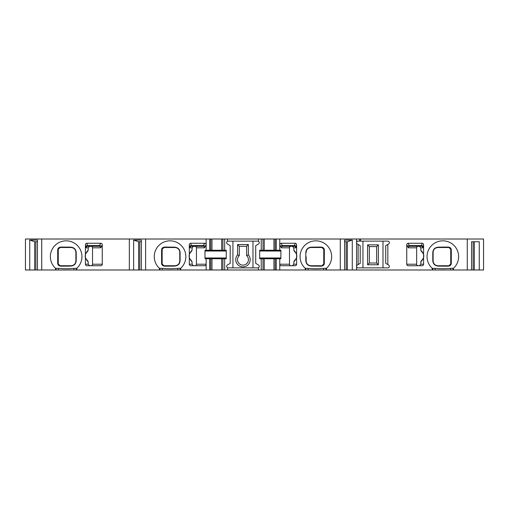 <?xml version="1.0" encoding="UTF-8"?>
<svg xmlns="http://www.w3.org/2000/svg" width="509" height="509" viewBox="0 0 509 509"><rect width="100%" height="100%" fill="white"/><g stroke="black" fill="none" stroke-linecap="round" stroke-linejoin="round"><path stroke-width="0.76" d="M467.268 269.993L467.268 239.007L483.55 239.007L483.55 269.993L211.973 269.993L211.973 258.75L206.145 258.75L206.145 264.222A1.54 1.521 0 0 1 204.612 265.743L190.83 265.743A1.521 1.521 0 0 1 189.31 264.222L189.31 244.835A1.622 1.521 -100.9 0 1 190.792 243.257L204.694 243.257L202.951 246.299L194.89 246.299A1.54 1.521 180 0 1 196.429 247.819L196.429 264.222A1.54 1.521 0 0 1 194.89 265.743M206.145 258.75L205.07 258.75L204.981 257.974L204.981 251.026L205.07 250.25L206.145 250.25L206.145 244.791L204.446 247.819L196.429 247.819M205.191 246.992A1.521 1.412 -156.5 0 0 203.689 245.567L191.238 245.567L191.562 246.299L202.951 246.299A1.521 1.502 -90 0 1 204.446 247.819M291.021 265.743A1.54 1.521 0 0 1 289.481 264.222L289.481 247.819A1.54 1.521 180 0 1 291.021 246.299L282.966 246.299A1.521 1.502 -90 0 0 281.464 247.819L279.765 244.791L279.765 250.25L280.841 250.25L280.93 251.026L280.841 258.75L279.765 258.75L279.765 269.993M356.567 269.993L356.567 239.007L279.765 239.007L279.765 244.791A1.635 1.521 -113.5 0 1 281.222 243.257L295.118 243.257A1.622 1.521 100.9 0 1 296.607 244.835L296.607 264.222A1.521 1.521 0 0 1 295.08 265.743L281.305 265.743A1.54 1.521 0 0 1 279.765 264.222L289.481 264.222M295.118 243.257L294.348 246.299L282.966 246.299L282.221 245.567A1.521 1.412 -23.5 0 0 280.726 246.992M305.801 252.922C305.941 249.302 307.888 247.374 311.642 247.132L321.173 247.069C323.317 247.298 324.367 248.367 324.322 250.282L324.322 262.968C324.36 264.896 323.31 265.965 321.173 266.182L311.642 266.118C307.888 265.883 305.941 263.955 305.801 260.334L305.801 252.922A1.82 0.935 0 0 0 306.144 252.375C306.348 249.448 307.97 247.826 311.005 247.514L321.936 247.514A1.82 1.82 0 0 1 322.661 247.66M309.116 247.896A4.861 4.861 0 0 1 309.542 247.737M310.134 247.59A4.861 4.861 0 0 1 310.49 247.539M323.495 264.865A1.82 1.82 0 0 0 323.762 263.916L321.936 265.743A1.82 1.82 0 0 0 322.133 265.73M323.762 250.161L323.762 263.115M322.808 247.73A1.82 1.82 0 0 1 323.139 247.959M323.355 248.188A1.82 1.82 0 0 1 323.762 249.334L323.762 263.916A1.82 1.311 180 0 1 324.322 262.968M164.738 247.069L174.269 247.132C178.023 247.374 179.976 249.302 180.11 252.922L180.11 260.334C179.976 263.955 178.023 265.883 174.269 266.118L164.738 266.182C162.594 265.952 161.544 264.884 161.588 262.968L161.588 250.282C161.55 248.36 162.6 247.285 164.738 247.069A1.82 1.171 90 0 1 163.974 247.514L174.911 247.514C177.94 247.826 179.562 249.448 179.772 252.375L179.772 260.882C179.562 263.802 177.94 265.424 174.911 265.743L163.974 265.743A1.82 1.82 0 0 1 163.255 265.59M175.42 247.539A4.861 4.861 0 0 1 175.866 247.609M162.416 248.392A1.82 1.82 0 0 0 162.148 249.334L163.974 247.514A1.82 1.82 0 0 0 163.783 247.52M162.148 250.135L162.148 263.134M162.562 265.068A1.82 1.82 0 0 1 162.148 263.916L162.148 249.334A1.82 1.311 -0 0 1 161.588 250.282M164.738 266.182A1.82 1.171 -90 0 0 163.974 265.743L162.148 263.916A1.82 1.311 0 0 0 161.588 262.968M175.42 265.711A4.861 4.861 0 0 0 175.783 265.66M176.368 265.513A4.861 4.861 0 0 0 177.068 265.234L177.068 265.234M211.973 269.993L180.682 269.993L180.682 268.307A15.798 15.798 0 0 1 180.574 268.402L180.682 268.307A15.798 15.798 0 0 0 181.395 245.631A15.798 15.798 0 0 0 158.706 245.631A15.798 15.798 0 0 0 159.419 268.307L162.314 268.345C167.506 268.841 172.659 268.841 177.781 268.345L180.574 268.402M145.625 269.993L145.625 239.007L25.45 239.007L25.45 269.993L180.682 269.993M85.417 255.779C85.003 254.602 85.932 252.718 88.203 250.135L87.688 251.281C84.379 254.443 84.379 257.599 87.688 260.754L88.203 261.906C85.932 259.304 85.003 257.42 85.417 256.256L85.417 244.835A1.622 1.521 -100.9 0 1 86.899 243.257L100.801 243.257L99.058 246.299L90.996 246.299A1.54 1.521 180 0 1 92.536 247.819L92.536 264.222A1.54 1.521 0 0 1 90.996 265.743M100.801 243.257A1.635 1.521 113.5 0 1 102.258 244.791L102.258 264.222A1.54 1.521 0 0 1 100.718 265.743L86.937 265.743A1.521 1.521 0 0 1 85.417 264.222L85.417 256.256M100.559 247.819A1.521 1.502 -90 0 0 99.058 246.299L87.669 246.299L87.344 245.567L99.796 245.567A1.521 1.412 -156.5 0 1 101.297 246.992L100.559 247.819L92.536 247.819M60.845 247.069L70.376 247.132C74.136 247.374 76.083 249.302 76.216 252.922L76.216 260.334C76.083 263.955 74.136 265.883 70.376 266.118L60.845 266.182C58.707 265.952 57.657 264.884 57.702 262.968L57.702 250.282C57.657 248.36 58.707 247.285 60.845 247.069A1.82 1.171 90 0 1 60.081 247.514L71.018 247.514C74.047 247.826 75.669 249.448 75.879 252.375L75.879 260.882C75.669 263.802 74.047 265.424 71.018 265.743L60.081 265.743L58.255 263.916L58.255 249.334L60.081 247.514A1.82 1.82 0 0 0 59.89 247.52M58.522 248.392A1.82 1.82 0 0 0 58.255 249.334A1.82 1.311 -0 0 1 57.702 250.282M58.255 250.135L58.255 263.134M60.075 265.743A1.82 1.82 0 0 1 59.362 265.59M58.669 265.068A1.82 1.82 0 0 1 58.255 263.916A1.82 1.311 0 0 0 57.702 262.968M72.908 265.354A4.861 4.861 0 0 1 72.475 265.513M71.89 265.66A4.861 4.861 0 0 1 71.527 265.711M418.194 265.743A1.54 1.521 0 0 1 416.655 264.222L416.655 247.819A1.54 1.521 180 0 1 418.194 246.299L409.942 246.299A1.521 1.502 -90 0 0 408.441 247.819L406.742 244.791A1.635 1.521 -113.5 0 1 408.199 243.257L422.101 243.257A1.622 1.521 100.9 0 1 423.583 244.835L423.583 264.222A1.521 1.521 0 0 1 422.063 265.743L408.282 265.743A1.54 1.521 0 0 1 406.742 264.222L406.742 244.791M422.101 243.257L421.331 246.299L409.942 246.299L409.204 245.567A1.521 1.412 -23.5 0 0 407.703 246.992M438.624 247.132L448.155 247.069C450.293 247.285 451.343 248.354 451.298 250.282L451.298 262.968C451.349 264.884 450.3 265.952 448.155 266.182L438.624 266.118C434.864 265.883 432.917 263.955 432.784 260.334L432.784 252.922C432.917 249.302 434.864 247.374 438.624 247.132A1.82 1.05 90 0 1 437.982 247.514L448.919 247.514A1.82 1.82 0 0 1 449.11 247.52M437.473 265.711A4.861 4.861 0 0 1 437.11 265.66M450.331 265.068A1.82 1.82 0 0 0 450.745 263.916L448.919 265.743L437.982 265.743C434.953 265.424 433.331 263.808 433.121 260.882L433.121 252.375C433.331 249.448 434.953 247.826 437.982 247.514M448.925 265.743A1.82 1.82 0 0 0 449.638 265.59M450.478 248.392A1.82 1.82 0 0 1 450.745 249.334L450.745 263.916A1.82 1.311 180 0 1 451.298 262.968M450.745 250.142L450.745 263.14M437.473 247.539A4.861 4.861 0 0 0 437.155 247.584M369.33 246.604L369.33 263.007L376.622 263.007L376.622 246.604L369.33 246.604L367.574 244.848L367.574 264.763L378.372 264.763L378.372 244.848L376.622 246.604M448.155 247.069A1.82 1.171 90 0 0 448.919 247.514L450.745 249.334A1.82 1.311 180 0 0 451.298 250.282M432.784 252.922A1.82 0.935 0 0 0 433.121 252.375L432.879 256.625M419.41 265.743L420.797 264.222L423.583 264.222M423.583 256.256C423.997 257.433 423.068 259.316 420.797 261.906L420.797 264.222M420.797 261.906L421.312 260.754C424.621 257.599 424.621 254.443 421.312 251.281L420.797 250.135C423.068 252.738 423.997 254.621 423.583 255.779M423.583 244.835L422.845 247.819L420.797 247.819L420.797 250.135M420.797 247.819L419.41 246.299M358.088 241.132A1.521 1.521 0 0 0 357.331 243.97L358.113 244.422L358.113 264.578L357.331 265.03A1.521 1.521 0 0 0 358.088 267.868L387.858 267.868A1.521 1.521 0 0 0 388.621 265.03L387.833 264.578L387.833 244.422L388.621 243.97A1.521 1.521 0 0 0 387.858 241.132L356.567 241.132M432.211 269.993L432.211 268.307A15.798 15.798 0 0 1 431.498 245.631A15.798 15.798 0 0 1 454.187 245.631A15.798 15.798 0 0 1 453.373 268.402L453.474 269.993M467.268 239.007L360.518 239.007L360.518 241.132M358.113 244.422L360.213 245.637L360.213 263.363L358.113 264.578M344.58 269.993L344.58 240.083L352.285 240.083L352.285 269.993M340.292 269.993L340.292 239.007M344.58 241.743L347.329 241.743L352.285 240.083M347.329 269.993L347.329 241.743M346.158 269.993L346.158 241.743M258.407 239.007L227.504 239.007L227.504 241.132L258.407 241.132L258.407 239.007L261.238 239.007L261.238 250.25L259.666 250.25L259.666 258.75L261.238 258.75L261.238 269.993M227.504 269.993L227.504 267.868L258.407 267.868L258.407 269.993M305.228 269.993L305.228 268.307A15.798 15.798 0 0 1 304.522 245.631A15.798 15.798 0 0 1 327.204 245.631A15.798 15.798 0 0 1 326.39 268.402L326.498 269.993M159.419 269.993L159.419 268.307A15.798 15.798 0 0 0 159.521 268.402M196.429 264.222L206.145 264.222L206.145 269.993M204.694 243.257A1.635 1.521 113.5 0 1 206.145 244.791L206.145 239.007L145.625 239.007M257.84 267.868C259.507 267.301 259.762 266.353 258.604 265.03L255.715 263.363L255.715 245.637L258.604 243.97C259.762 242.647 259.507 241.699 257.84 241.132M279.765 250.25L273.944 250.25L273.944 239.007L275.159 239.007L275.159 250.25M264.222 250.25L264.222 239.007L263.007 239.007L263.007 250.25L273.944 250.25M263.007 250.25L261.238 250.25M279.765 239.007L275.159 239.007M276.26 250.25L276.26 239.007M276.26 269.993L276.26 258.75L273.944 258.75L273.944 269.993M279.765 258.75L276.26 258.75M263.007 239.007L261.238 239.007M264.222 269.993L264.222 258.75L261.238 258.75M264.222 239.007L273.944 239.007M264.222 258.75L273.944 258.75M227.504 239.007L224.673 239.007L224.673 250.25L211.973 250.25L211.973 239.007L206.145 239.007M211.973 239.007L222.904 239.007L222.904 250.25M224.673 239.007L222.904 239.007M356.567 239.007L360.518 239.007M239.313 255.588L239.313 246.299L246.604 246.299L246.604 255.588A5.465 5.465 0 0 1 246.897 263.458A5.465 5.465 0 0 1 239.02 263.458A5.465 5.465 0 0 1 239.313 255.588L237.557 254.869A7.221 7.221 0 0 0 237.951 264.871A7.221 7.221 0 0 0 247.959 264.871A7.221 7.221 0 0 0 248.354 254.869L246.604 255.588M174.269 247.132A1.82 1.05 90 0 0 174.911 247.514M180.11 260.334A1.82 0.935 180 0 0 179.772 260.882L180.014 256.625M174.269 266.118A1.82 1.05 -90 0 1 174.911 265.743M180.11 252.922A1.82 0.935 180 0 1 179.772 252.375L179.766 252.216M193.484 246.299L192.097 247.819L190.048 247.819L189.31 244.835M189.31 255.779C188.896 254.602 189.825 252.718 192.097 250.135L192.097 247.819M192.097 250.135L191.581 251.281C188.273 254.443 188.273 257.599 191.581 260.754L192.097 261.906C189.825 259.304 188.896 257.42 189.31 256.256M189.31 264.222L192.097 264.222L192.097 261.906M192.097 264.222L193.484 265.743M292.427 265.743L293.814 264.222L296.607 264.222M296.607 256.256C297.021 257.433 296.085 259.316 293.814 261.906L293.814 264.222M293.814 261.906L294.336 260.754C297.638 257.599 297.638 254.443 294.336 251.281L293.814 250.135C296.092 252.738 297.021 254.621 296.607 255.779M281.222 243.257L282.221 245.567L294.673 245.567A1.521 1.425 -169.1 0 1 296.193 246.992L295.863 247.819L293.814 247.819L293.814 250.135M293.814 247.819L292.427 246.299M311.642 247.132A1.82 1.05 90 0 1 311.005 247.514M306.144 256.625L306.144 260.882L305.896 256.625M305.801 260.334A1.82 0.935 0 0 1 306.144 260.882L306.144 261.041M325.964 269.993L325.964 268.256L326.39 268.402M325.964 268.256L323.597 268.345C318.475 268.841 313.321 268.841 308.13 268.345L305.336 268.402A15.798 15.798 0 0 1 305.228 268.307L305.336 268.402M321.173 266.182A1.82 1.171 -90 0 1 321.936 265.743L311.005 265.743C307.97 265.424 306.348 263.802 306.144 260.882M311.642 266.118A1.82 1.05 -90 0 0 311.005 265.743M321.173 247.069A1.82 1.171 90 0 0 321.936 247.514L323.762 249.334A1.82 1.311 180 0 0 324.322 250.282M248.354 254.869L248.354 244.543L246.604 246.299M248.354 244.543L237.557 244.543L237.557 254.869M252.979 241.132L252.979 267.868M232.931 241.132L232.931 267.868M228.07 241.132C226.403 241.699 226.155 242.647 227.313 243.97L230.195 245.637L230.195 263.363L227.313 265.03C226.155 266.353 226.403 267.301 228.07 267.868M224.673 269.993L224.673 258.75L226.251 258.75L226.251 250.25L224.673 250.25M211.973 258.75L222.904 258.75L222.904 269.993M224.673 258.75L222.904 258.75M211.973 250.25L206.145 250.25M209.657 250.25L209.657 239.007M209.657 269.993L209.657 258.75M221.695 250.25L221.695 239.007M221.695 269.993L221.695 258.75M237.557 244.543L239.313 246.299M378.372 244.848L367.574 244.848M382.997 241.132L382.997 267.868M362.949 241.132L362.949 267.868M387.833 244.422L385.733 245.637L385.733 263.363L387.833 264.578M378.372 264.763L376.622 263.007M367.574 264.763L369.33 263.007M70.376 247.132A1.82 1.05 90 0 0 71.018 247.514M76.789 269.993L76.789 268.307A15.798 15.798 0 0 1 76.687 268.402L76.789 268.307A15.798 15.798 0 0 0 77.502 245.631A15.798 15.798 0 0 0 54.813 245.631A15.798 15.798 0 0 0 55.526 268.307L58.42 268.345C63.612 268.841 68.766 268.841 73.888 268.345L76.687 268.402M55.627 268.402A15.798 15.798 0 0 1 55.526 268.307L55.526 269.993M76.216 260.334A1.82 0.935 180 0 0 75.879 260.882L76.121 256.625M70.376 266.118A1.82 1.05 -90 0 1 71.018 265.743M60.845 266.182A1.82 1.171 -90 0 0 60.081 265.743M76.216 252.922A1.82 0.935 180 0 1 75.879 252.375L75.873 252.216M89.59 246.299L88.203 247.819L86.155 247.819L85.417 244.835M88.203 250.135L88.203 247.819M85.417 264.222L88.203 264.222L88.203 261.906M88.203 264.222L89.59 265.743M41.732 269.993L41.732 239.007M29.738 269.993L29.738 240.083L37.443 240.083L37.443 269.993M34.688 269.993L34.688 241.743L29.738 240.083M34.688 241.743L37.443 241.743M35.865 269.993L35.865 241.743M129.343 269.993L129.343 239.007M133.632 269.993L133.632 240.083L141.337 240.083L141.337 269.993M138.582 269.993L138.582 241.743L133.632 240.083M138.582 241.743L141.337 241.743M139.752 269.993L139.752 241.743M471.557 269.993L471.557 241.743L473.135 241.743L473.135 269.993M479.262 269.993L479.262 241.743L471.557 241.743M474.312 269.993L474.312 241.743M359.608 239.007L359.608 241.132M452.94 269.993L452.94 268.256L453.373 268.402M452.94 268.256L450.58 268.345C445.451 268.841 440.298 268.841 435.112 268.345L432.313 268.402A15.798 15.798 0 0 1 432.211 268.307L432.313 268.402M448.155 266.182A1.82 1.171 -90 0 1 448.919 265.743M438.624 266.118A1.82 1.05 -90 0 0 437.982 265.743M432.784 260.334A1.82 0.935 0 0 1 433.121 260.882L433.121 256.625M289.481 247.819L281.464 247.819M92.536 264.222L102.258 264.222M102.258 244.791L101.297 246.992M406.742 264.222L416.655 264.222M416.655 247.819L408.441 247.819M408.199 243.257L409.204 245.567L421.656 245.567A1.521 1.425 -169.1 0 1 423.17 246.992M421.331 246.299L421.331 246.299A1.521 1.514 -90 0 1 422.845 247.819M275.159 258.75L275.159 269.993M263.007 258.75L263.007 269.993M161.907 256.625L162.148 263.916M324.004 256.625L323.762 249.334M210.758 239.007L210.758 250.25M210.758 258.75L210.758 269.993M226.251 251.026L204.981 251.026M226.251 257.974L204.981 257.974M189.723 246.992A1.521 1.425 -10.9 0 1 191.238 245.567L190.792 243.257M191.562 246.299A1.521 1.514 -90 0 0 190.048 247.819M58.013 256.625L58.255 263.916M87.669 246.299L87.669 246.299A1.521 1.514 -90 0 0 86.155 247.819M86.899 243.257L87.344 245.567A1.521 1.425 -10.9 0 0 85.83 246.992M76.255 269.993L76.255 268.256M73.888 269.993L73.888 268.345M58.42 269.993L58.42 268.345M56.06 269.993L56.06 268.256M305.763 269.993L305.763 268.256M308.13 269.993L308.13 268.345M323.597 269.993L323.597 268.345M294.348 246.299L294.348 246.299A1.521 1.514 -90 0 1 295.863 247.819M296.607 244.835L296.193 246.992M159.953 269.993L159.953 268.256M162.314 269.993L162.314 268.345M177.781 269.993L177.781 268.345M180.148 269.993L180.148 268.256M259.666 251.026L280.93 251.026M259.666 257.974L280.93 257.974M450.58 269.993L450.58 268.345M435.112 269.993L435.112 268.345M432.745 269.993L432.745 268.256M450.987 256.625L450.745 249.334M179.772 252.375L179.772 256.625M75.879 252.375L75.879 256.625"/></g></svg>
